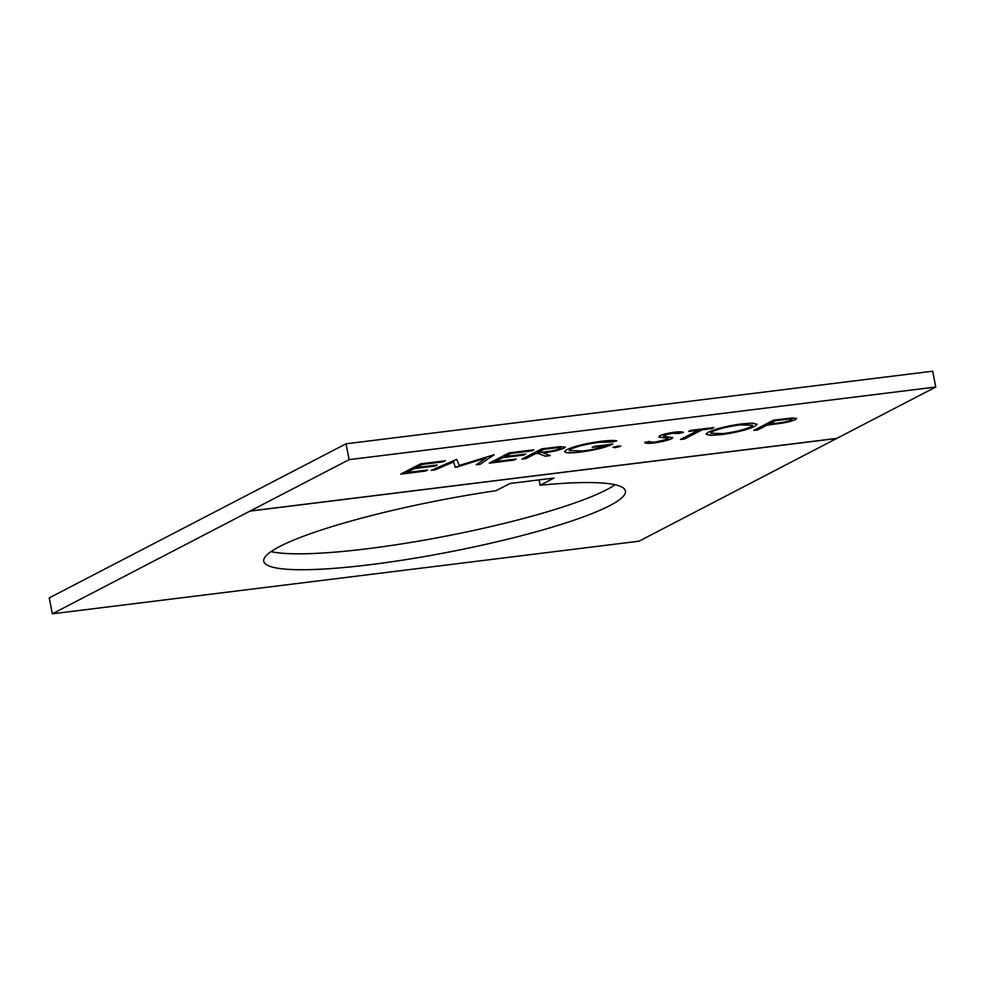 <?xml version="1.0" encoding="UTF-8"?>
<svg xmlns="http://www.w3.org/2000/svg" width="985" height="985" viewBox="0 0 985 985"><rect width="100%" height="100%" fill="white"/><g stroke="black" fill="none" stroke-linecap="round" stroke-linejoin="round"><path stroke-width="1.48" d="M540.125 485.236L553.976 478.045L509.971 483.487L496.12 490.678A184.22 26.275 169 0 0 279.592 546.552A184.22 26.275 169 0 0 263.758 561.29A184.22 26.275 169 0 0 409.107 559.123A184.22 26.275 169 0 0 609.592 505.711A184.22 26.275 169 0 0 625.426 490.986A184.22 26.275 169 0 0 540.125 485.236L539.078 479.892M271.023 551.625A184.22 26.275 169 0 0 434.151 538.364A184.22 26.275 169 0 0 606.489 489.804A184.22 26.275 169 0 0 615.071 484.743M566.843 449.64C574.674 446.119 586.026 443.336 600.912 441.317C608.595 440.381 613.889 440.246 616.795 440.886L611.968 442.043L598.745 442.376C586.728 444.026 577.444 446.267 570.881 449.111L569.231 450.65L583.268 450.921C592.699 449.726 600.567 447.941 606.858 445.589L592.194 447.399L594.226 446.353L612.842 444.05C605.91 447.412 595.26 450.059 580.904 452.017C573.196 452.989 568.086 453.125 565.575 452.435L564.577 451.684L566.843 449.64M615.083 447.683L613.064 447.276L618.371 445.971L620.39 446.377L615.083 447.683L613.039 447.202M620.772 446.045L615.059 447.596M671.795 438.645C667.571 440.48 661.6 441.92 653.868 442.979C647.847 443.632 644.83 443.435 644.818 442.388L649.534 441.415C649.62 442.154 651.738 442.327 655.899 441.933L667.867 439.113L668.236 438.3L658.94 437.143L659.494 435.887C663.077 434.299 668.224 433.055 674.947 432.144C679.859 431.615 682.654 431.713 683.319 432.44L678.542 433.511L672.484 433.252L663.521 435.358L663.865 436.318L672.804 437.66L671.782 438.559C667.559 440.394 661.588 441.846 653.855 442.905L653.868 442.979M667.867 439.113L668.224 438.226L658.928 437.069M683.208 432.378L678.517 433.425L672.459 433.178L663.508 435.271L663.865 436.318M680.487 439.482L698.242 430.273L688.65 431.455L690.682 430.396L713.805 427.539L711.773 428.586L702.182 429.78L684.427 439.002L680.487 439.482M721.229 434.644L710.37 435.382L706.06 434.213L708.338 432.156C715.873 428.721 726.992 425.963 741.668 423.882L752.651 423.119L757.046 424.276L754.695 426.382C747.086 429.842 735.93 432.6 721.229 434.644L710.431 435.296L706.048 434.176M349.096 459.638L250.178 511.006L836.831 438.387L935.75 387.031L349.096 459.638L346.018 443.804L932.672 371.197L935.75 387.031M757.761 429.916L753.821 430.408L773.594 420.139L791.952 417.985L796.643 418.428L795.363 419.536C792.556 420.94 787.963 422.171 781.573 423.23L766.896 425.175L757.761 429.916L754.017 430.297M525.928 458.616L521.976 459.108L541.762 448.828L560.268 446.648L565.341 447.091L564.11 448.163C558.963 450.305 551.982 451.881 543.141 452.878L550.184 455.612L545.296 456.215L538.266 453.482L535.052 453.876L525.928 458.616L522.185 458.998M514.084 460.081L489.262 463.159L509.048 452.878L533.858 449.813L531.838 450.859L510.956 453.445L504.874 456.609L525.744 454.023L523.712 455.082L502.842 457.656L495.233 461.608L516.103 459.022L514.084 460.081L489.459 463.048M453.605 461.928L435.136 469.857L431.159 470.35L456.744 459.355L459.244 465.462L494.175 454.725L480.237 464.267L476.272 464.76L486.294 457.89L455.279 467.358L453.592 461.842L435.136 469.857M425.52 471.039L400.698 474.117L420.484 463.849L445.306 460.771L443.275 461.83L422.405 464.403L416.31 467.567L437.18 464.982L435.161 466.04L414.279 468.626L406.67 472.578L427.539 469.993L425.52 471.039L400.907 474.007M250.178 511.006L52.34 613.803L49.25 597.895L346.018 443.804M52.34 613.803L638.994 541.196L836.831 438.387M250.19 511.08L836.844 438.473M796.631 418.391L795.363 419.536M795.351 419.462C792.543 420.854 787.938 422.085 781.548 423.156L781.573 423.23M781.548 423.156L766.896 425.175M766.884 425.101L757.748 429.842M792.075 419.376L791.411 420.029C792.703 418.871 790.093 418.76 783.567 419.708L775.515 420.706L768.928 424.129L776.586 423.193C782.582 422.59 787.532 421.543 791.411 420.029M791.398 419.955C792.691 418.797 790.081 418.687 783.555 419.622L775.503 420.62L768.928 424.129M757.046 424.239L754.695 426.382M754.67 426.308C747.061 429.768 735.906 432.513 721.205 434.57M752.565 425.188L739.821 424.843C727.767 426.517 718.582 428.758 712.278 431.59L710.48 433.252L723.101 433.609C735.179 431.959 744.401 429.719 750.742 426.874L752.577 425.224L739.833 424.917C727.78 426.591 718.594 428.844 712.29 431.664L710.468 433.215M688.86 431.344L698.242 430.273M713.583 427.564L711.773 428.586M711.761 428.512L702.182 429.78M702.17 429.694L684.427 439.002M684.415 438.916L680.684 439.384M653.855 442.905C647.834 443.558 644.818 443.361 644.793 442.314M667.855 439.039L668.224 438.226L667.855 439.039M663.508 435.271L663.853 436.244L663.508 435.271M672.792 437.623L671.782 438.559M616.598 440.849L611.968 442.043M611.944 441.969L598.745 442.376M598.732 442.302C586.715 443.94 577.419 446.18 570.857 449.025L570.881 449.111M570.857 449.025L569.207 450.576M592.404 447.301L606.858 445.589M612.83 443.964C605.898 447.325 595.248 449.985 580.879 451.93L580.904 452.017M580.879 451.93C573.171 452.915 568.062 453.051 565.562 452.349L565.575 452.435M565.562 452.349L564.577 451.647M565.328 447.042L564.11 448.163M564.097 448.077C558.951 450.231 551.957 451.807 543.129 452.792L543.141 452.878M550.024 455.55L545.296 456.215M545.284 456.141L538.266 453.482M538.253 453.395L535.052 453.876M535.04 453.789L525.904 458.542M560.797 448.015L560.169 448.643C561.327 447.498 558.581 447.412 551.932 448.372L543.683 449.394L537.084 452.817L545.111 451.844C551.181 451.228 556.205 450.17 560.169 448.643M560.145 448.569C561.315 447.412 558.569 447.325 551.908 448.298L543.658 449.32L537.084 452.817M533.636 449.837L531.838 450.859M531.814 450.785L510.956 453.445M510.944 453.371L504.874 456.609M525.522 454.048L523.712 455.082M523.7 454.996L502.842 457.656M502.83 457.582L495.233 461.608M515.881 459.059L514.059 460.007M435.111 469.771L431.418 470.227M494.014 454.738L480.237 464.267M480.212 464.194L476.408 464.661M456.166 467.247L486.294 457.89M456.154 467.173L455.279 467.358M455.267 467.284L453.592 461.842M445.085 460.795L443.275 461.83M443.262 461.743L422.405 464.403M422.38 464.329L416.31 467.567M436.958 465.019L435.161 466.04M435.136 465.954L414.279 468.626M414.266 468.54L406.67 472.578M427.33 470.017L425.495 470.965"/></g></svg>
